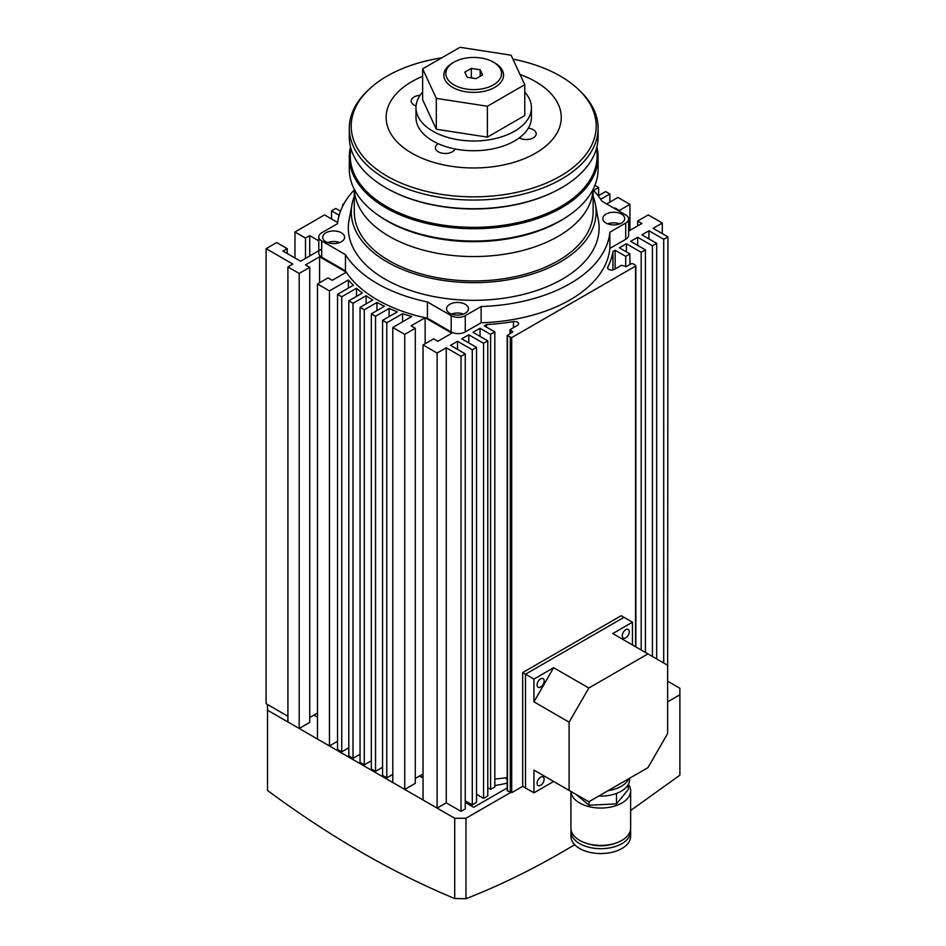 <?xml version="1.0" encoding="UTF-8"?>
<svg xmlns="http://www.w3.org/2000/svg" width="946" height="946" viewBox="0 0 946 946"><rect width="100%" height="100%" fill="white"/><g stroke="black" fill="none" stroke-linecap="round" stroke-linejoin="round"><path stroke-width="1.42" d="M425.144 343.717L425.144 317.726L451.892 333.158L437.809 341.281L433.587 338.845L423.039 344.935L437.111 353.059L446.264 347.773L461.033 356.311L465.255 353.875L450.485 345.337L457.521 341.281L472.291 349.807L476.524 347.371L461.743 338.845L468.778 334.778L483.56 343.315L487.781 340.867L473 332.342L480.036 328.274L490.596 334.376L494.817 331.928L484.257 325.838L486.469 324.561A139.831 80.729 0 0 0 513.442 321.581A3.985 2.294 180 0 1 517.379 322.148A3.985 2.294 180 0 1 518.55 323.78A3.985 2.294 180 0 1 517.379 325.4L510.296 329.492L512.697 331.928L507.186 335.594L511.703 337.616L635.558 266.11L635.558 265.306L632.744 263.674L631.337 263.674L626.418 266.524L621.487 265.306L614.403 269.397A3.985 2.294 180 0 1 610.064 269.894A3.985 2.294 180 0 1 607.604 267.765A3.985 2.294 180 0 1 607.77 267.115A139.831 80.729 0 0 0 612.949 251.541L615.148 250.264L625.708 256.366L629.93 253.93L619.37 247.828L626.418 243.772L641.187 252.298L645.409 249.862L630.639 241.325L637.675 237.269L652.444 245.794L656.678 243.359L641.896 234.833L648.932 230.765L663.714 239.303L667.935 236.867L653.154 228.329L662.306 223.043L648.223 214.919L637.675 221.021L641.896 223.457L628.629 231.12M667.64 692.082L667.935 236.867M507.186 335.594L507.186 790.643L511.703 792.677L522.677 786.339L525.491 787.971L525.491 674.202L525.491 787.971L533.934 792.843L553.635 781.467L533.934 770.091L533.934 792.843M494.817 779.031A139.831 80.729 0 0 0 507.186 777.612M487.781 787.793L490.596 789.425L494.817 786.989L494.817 331.928M476.524 794.297L483.56 798.365L487.781 795.929L487.781 340.867M465.255 800.801L472.291 804.869L476.524 802.421L476.524 347.371M437.111 353.059L437.111 808.109L446.264 802.835L461.033 811.361L465.255 808.925L465.255 353.875M437.111 808.109L423.039 799.985L423.039 344.935M415.294 778.452L423.039 773.982M346.307 272.223L332.259 280.335L328.037 277.899L317.478 283.989L329.445 290.895L348.376 279.969A139.831 80.729 0 0 0 353.319 285.243L337.533 294.348L341.754 296.784L356.547 288.246A139.831 80.729 0 0 0 362.365 293.012L348.79 300.852L353.012 303.288L366.102 295.731A139.831 80.729 0 0 0 372.748 300.024L360.048 307.355L364.269 309.791L376.969 302.46A139.831 80.729 0 0 0 384.407 306.291L371.317 313.859L375.538 316.295L389.113 308.455A139.831 80.729 0 0 0 397.367 311.813L382.574 320.351L386.796 322.787L402.582 313.682A139.831 80.729 0 0 0 411.711 316.532L392.779 327.47L404.734 334.376L404.734 789.425L415.294 783.335L415.294 328.274L411.072 325.838L425.121 317.726M404.734 789.425L392.779 782.519L392.779 327.47M382.574 320.351L382.574 775.413L386.796 777.849L392.779 774.396M371.317 313.859L371.317 768.909L375.538 771.345L382.574 767.277M360.048 307.355L360.048 762.405L364.269 764.841L371.317 760.785M348.79 300.852L348.79 755.901L353.012 758.337L360.048 754.281M337.533 294.348L337.533 749.409L341.754 751.845L348.79 747.778M329.445 290.895L329.445 745.956L337.533 741.274M329.445 745.956L317.478 739.039L317.478 283.989M309.732 717.506L317.478 713.036M321.699 249.046L300.591 261.238L282.996 251.08L287.217 248.644L276.658 242.554L266.11 248.644L292.846 264.088L287.915 266.926L299.184 273.429L299.184 728.479L309.732 722.389L309.732 267.328L305.511 264.892L319.582 256.768L346.283 272.176M299.184 728.479L287.915 721.975L287.915 266.926M266.11 248.644L266.11 703.694L287.915 716.288M614.451 208.416L615.148 208.014L619.37 210.45L629.93 204.36L617.963 197.454L606.705 203.946M600.71 199.287L609.874 194.001L605.653 191.565L598.215 195.846M593.568 190.406L598.617 187.497L594.916 185.357M343.989 203.674L342.807 204.36L343.422 204.714M340.489 211.147L335.771 208.416L331.549 210.863L339.141 215.239M337.675 222.523L324.513 214.919L294.963 231.983L305.511 238.085L309.732 235.637L318.79 240.863M299.184 273.429L309.732 267.328M404.734 334.376L415.294 328.274M662.306 223.043L662.306 233.615M637.675 221.021L637.675 225.893M629.93 204.36L629.93 230.363M619.37 210.45L619.37 211.265M612.949 251.541L612.949 269.929M615.148 250.264L615.148 268.96M625.708 256.366L625.708 266.689M629.93 253.93L629.93 264.49M626.418 243.772L626.418 251.896M641.187 252.298L641.187 649.997M645.409 249.862L645.409 652.433M637.675 237.269L637.675 245.392M652.444 245.794L652.444 656.5M656.678 243.359L656.678 658.936M648.932 230.765L648.932 238.889M663.714 239.303L663.714 662.992M615.148 208.014L615.148 208.83M609.874 194.001L609.874 202.125M598.617 187.497L598.617 195.621M342.807 204.36L342.807 205.885M331.549 210.863L331.549 218.987M294.963 231.983L294.963 257.986M305.511 238.085L305.511 258.4M309.732 235.637L309.732 255.952M287.217 248.644L287.217 253.516M319.582 256.768L319.582 282.771M348.376 279.969L348.376 288.092M341.754 296.784L341.754 751.845M356.547 288.246L356.547 296.37M353.012 303.288L353.012 758.337M366.102 295.731L366.102 303.855M364.269 309.791L364.269 764.841M376.969 302.46L376.969 310.595M375.538 316.295L375.538 771.345M389.113 308.455L389.113 316.579M386.796 322.787L386.796 777.849M402.582 313.682L402.582 321.806M446.264 347.773L446.264 802.835M461.033 356.311L461.033 811.361M457.521 341.281L457.521 349.405M472.291 349.807L472.291 804.869M468.778 334.778L468.778 342.901M483.56 343.315L483.56 798.365M480.036 328.274L480.036 336.398M490.596 334.376L490.596 789.425M486.469 324.561L486.469 327.115M593.095 189.389A119.421 68.952 180 0 1 517.982 251.648A119.421 68.952 180 0 1 389.255 236.37A119.421 68.952 180 0 1 354.312 189.389M593.13 189.306L593.13 211.999A119.421 68.952 180 0 1 519.401 275.7A119.421 68.952 180 0 1 389.255 260.753A119.421 68.952 180 0 1 354.277 211.999L354.277 189.306M593.13 196.484A122.412 70.678 180 0 1 595.401 204.348A122.412 70.678 180 0 1 526.615 275.724A122.412 70.678 180 0 1 387.151 261.971A122.412 70.678 180 0 1 352.007 204.348A122.412 70.678 180 0 1 354.277 196.484M352.007 204.348L349.039 220.087A125.392 72.393 0 0 0 385.034 279.117A125.392 72.393 0 0 0 527.903 293.213A125.392 72.393 0 0 0 598.369 220.087L595.401 204.348M621.487 214.103A10.95 6.315 0 0 0 609.555 212.744A10.95 6.315 0 0 0 602.803 218.573A10.95 6.315 0 0 0 606.008 223.043A10.95 6.315 0 0 0 617.939 224.415A10.95 6.315 0 0 0 624.691 218.573A10.95 6.315 0 0 0 621.487 214.103M619.76 223.859A10.95 6.315 0 0 0 607.734 223.859M465.255 304.305A10.95 6.315 0 0 0 453.323 302.933A10.95 6.315 0 0 0 446.571 308.774A10.95 6.315 0 0 0 449.776 313.244A10.95 6.315 0 0 0 461.707 314.616A10.95 6.315 0 0 0 468.471 308.774A10.95 6.315 0 0 0 465.255 304.305M463.528 314.06A10.95 6.315 0 0 0 451.502 314.06M341.4 232.799A10.95 6.315 0 0 0 329.468 231.427A10.95 6.315 0 0 0 322.716 237.269A10.95 6.315 0 0 0 325.921 241.738A10.95 6.315 0 0 0 337.852 243.11A10.95 6.315 0 0 0 344.604 237.269A10.95 6.315 0 0 0 341.4 232.799M339.673 242.554A10.95 6.315 0 0 0 327.647 242.554M345.456 270.887L321.699 257.17A9.957 5.747 180 0 1 318.79 253.114L318.79 236.867A9.957 5.747 0 0 0 321.699 240.923L345.456 254.64L345.456 270.887A136.342 78.719 180 0 0 427.438 318.223L427.438 301.963L451.183 315.68A9.957 5.747 0 0 0 465.255 315.68L481.124 306.528L481.124 322.775L465.255 331.928A9.957 5.747 180 0 1 451.183 331.928L427.438 318.223M609.851 248.455L609.851 232.208L625.708 223.043A9.957 5.747 0 0 0 628.629 218.987L628.629 235.235A9.957 5.747 180 0 1 625.708 239.303L609.851 248.455A136.342 78.719 180 0 1 481.124 322.775M318.79 236.867A9.957 5.747 0 0 1 321.699 232.799L337.556 223.634A136.342 78.719 180 0 1 354.277 189.945M593.13 189.945A136.342 78.719 180 0 1 601.952 201.214L625.708 214.919A9.957 5.747 0 0 1 628.629 218.987M609.851 232.208A136.342 78.719 180 0 1 481.124 306.528M427.438 301.963A136.342 78.719 180 0 1 345.456 254.64M510.296 337.616L510.296 792.677L465.964 818.266L465.964 898.7C501.214 884.995 536.867 867.328 572.933 845.736L574.707 844.707M630.639 810.509L679.89 775.188L679.89 694.754L667.64 701.837M465.964 898.7L454.707 898.546L454.707 818.266L267.517 710.198L267.517 790.478C329.988 836.654 392.389 872.685 454.707 898.546M465.255 802.421L473.71 807.305L507.186 787.971M313.954 715.07L317.478 717.103M419.516 776.016L423.039 778.05M679.89 694.754L679.89 688.262L667.935 681.345M267.517 704.51L267.517 710.198M454.707 818.266L465.964 818.266M423.039 777.34A84.596 48.837 180 0 1 419.788 775.862M505.672 777.813L507.186 779.693M507.186 783.087A84.596 48.837 180 0 1 494.817 785.523M625.767 629.717A4.978 2.873 -60 0 1 628.25 629.468A4.978 2.873 -60 0 1 629.019 633.453A4.978 2.873 -60 0 1 625.767 637.841A4.978 2.873 -60 0 1 623.284 638.089A4.978 2.873 -60 0 1 622.515 634.104A4.978 2.873 -60 0 1 625.767 629.717M540.615 678.873A4.978 2.873 -60 0 1 543.11 678.625A4.978 2.873 -60 0 1 543.867 682.622A4.978 2.873 -60 0 1 540.615 687.009A4.978 2.873 -60 0 1 538.132 687.245A4.978 2.873 -60 0 1 537.363 683.26A4.978 2.873 -60 0 1 540.615 678.873M540.615 777.198A4.978 2.873 -60 0 1 543.11 776.95A4.978 2.873 -60 0 1 543.867 780.947A4.978 2.873 -60 0 1 540.615 785.322A4.978 2.873 -60 0 1 538.132 785.57A4.978 2.873 -60 0 1 537.363 781.585A4.978 2.873 -60 0 1 540.615 777.198M588.826 688.014L569.114 722.153L569.114 790.407L588.826 801.782L647.939 767.655L667.64 733.528L667.64 665.263L647.939 653.887L588.826 688.014L553.635 667.699L533.934 701.837L533.934 679.074L522.677 672.582L522.677 786.339M553.635 667.699L533.934 679.074M632.448 644.947L632.448 622.196L612.748 633.572L647.939 653.887M632.448 622.196L624.005 617.324L525.491 674.202L624.005 617.324L621.191 615.704L522.677 672.582M569.114 790.407L533.934 770.091M569.114 722.153L533.934 701.837M570.946 791.459A29.858 17.241 0 0 0 588.069 806.406A29.858 17.241 0 0 0 630.639 790.809A29.858 17.241 0 0 0 628.404 784.269M570.923 791.447L570.923 828.188A29.858 17.241 0 0 0 588.069 843.785A24.88 14.367 0 0 0 590.186 844.435A24.88 14.367 0 0 0 613.516 843.785M571.065 829.819A29.858 17.241 0 0 0 570.923 831.439A29.858 17.241 0 0 0 588.069 847.037A29.858 17.241 0 0 0 630.639 831.439A29.858 17.241 0 0 0 630.509 829.819M570.923 831.439L570.923 836.323A29.858 17.241 0 0 0 588.069 851.908A29.858 17.241 0 0 0 630.639 836.323L630.639 831.439M588.069 843.785A29.858 17.241 0 0 0 630.639 828.188L630.639 790.809M575.984 794.368L589.039 805.223L616.52 803.887L628.274 789.484L628.274 784.518M589.039 801.664L589.039 805.223M616.52 793.41L616.52 803.887M598.735 796.059A28.865 16.661 0 0 0 629.646 779.433L629.646 778.215M608.03 790.69A28.865 16.661 0 0 0 628.723 778.747M453.997 84.904A27.872 16.094 0 0 0 493.41 84.904A27.872 16.094 0 0 0 493.41 62.152L494.817 62.968A29.858 17.241 180 0 1 503.556 75.16A29.858 17.241 180 0 1 485.132 91.076A29.858 17.241 180 0 1 452.59 87.339A29.858 17.241 180 0 1 443.851 75.16A29.858 17.241 180 0 1 452.59 62.968L453.997 62.152A27.872 16.094 0 0 0 453.997 84.904M464.829 72.156L467.206 77.288L476.086 78.66L482.578 74.9L480.201 69.779L471.321 68.408L464.829 72.156M494.817 62.968L493.41 62.152A27.872 16.094 0 0 0 453.997 62.152M471.321 77.915L471.321 68.408M480.201 76.271L480.201 69.779M596.891 146.914A124.399 71.825 180 0 1 598.109 156.918L598.109 169.192A124.399 71.825 180 0 1 569.634 214.919L568.108 215.995A122.424 70.678 180 0 1 553.185 224.758A122.424 70.678 180 0 1 379.299 215.995L377.773 214.919A124.399 71.825 180 0 1 349.299 169.192L349.299 156.918A124.399 71.825 180 0 1 350.517 146.914M569.634 214.919A124.399 71.825 180 0 1 554.462 223.824A124.399 71.825 180 0 1 377.773 214.919M598.109 156.918A124.399 71.825 180 0 1 554.462 211.549A124.399 71.825 180 0 1 421.609 222.133A124.399 71.825 180 0 1 349.299 156.918M596.429 148.652A123.406 71.246 180 0 1 553.824 210.296A123.406 71.246 180 0 1 416.216 219.153A123.406 71.246 180 0 1 350.978 148.652M519.259 137.88A9.957 5.747 0 0 0 521.518 138.849A9.957 5.747 0 0 0 536.205 133.788A9.957 5.747 0 0 0 530.978 128.739A9.957 5.747 0 0 0 528.329 128.171M438.246 143.709A9.957 5.747 0 0 0 435.385 147.742A9.957 5.747 0 0 0 440.6 152.803A9.957 5.747 0 0 0 455.061 148.948M420.083 95.321A9.957 5.747 0 0 0 411.214 101.033A9.957 5.747 0 0 0 416.051 105.964M512.898 59.125A122.495 70.725 180 0 1 531.9 63.89A122.495 70.725 180 0 1 578.101 89.125L579.721 90.65A124.399 71.825 180 0 1 598.109 128.23A124.399 71.825 180 0 1 414.596 191.423A124.399 71.825 180 0 1 349.299 128.23A124.399 71.825 180 0 1 367.687 90.65L369.307 89.125A122.495 70.725 180 0 1 441.747 57.848M598.109 128.23L598.109 136.91A124.399 71.825 180 0 1 561.676 187.698A124.399 71.825 180 0 1 414.596 200.114A124.399 71.825 180 0 1 385.732 187.698A124.399 71.825 180 0 1 349.299 136.91L349.299 128.23M561.321 187.899A123.406 71.246 180 0 1 560.966 188.1A123.406 71.246 180 0 1 415.069 200.422A123.406 71.246 180 0 1 386.441 188.1A123.406 71.246 180 0 1 386.086 187.899M520.04 74.509A87.576 50.564 180 0 1 549.425 142.811A87.576 50.564 180 0 1 432.097 161.896A87.576 50.564 180 0 1 422.637 76.33M578.101 89.125A122.495 70.725 180 0 1 562.693 174.726A122.495 70.725 180 0 1 415.507 188.36A122.495 70.725 180 0 1 369.307 89.125M422.637 92.117A57.718 33.323 0 0 0 415.98 107.655A57.718 33.323 0 0 0 432.89 131.222A57.718 33.323 0 0 0 495.799 138.447A57.718 33.323 0 0 0 531.427 107.655A57.718 33.323 0 0 0 524.77 92.117M415.98 107.655L415.98 117.41A57.718 33.323 0 0 0 432.89 140.978A57.718 33.323 0 0 0 495.799 148.203A57.718 33.323 0 0 0 531.427 117.41L531.427 107.655M422.637 68.881L422.637 99.756L436.319 129.235L487.391 137.135L524.77 115.554L524.77 84.679L511.088 55.199L460.016 47.3L422.637 68.881L436.319 98.36L436.319 129.235M436.319 98.36L487.391 106.259L487.391 137.135M487.391 106.259L524.77 84.679M607.77 267.115L607.77 268.416M513.442 321.581L513.442 327.683M510.296 330.308L510.296 333.56M512.413 331.526L512.413 332.342M507.482 335.996L507.482 791.045M511.703 337.616L511.703 792.677M635.558 266.11L635.558 646.745M625.708 239.303L625.708 223.043M465.255 315.68L465.255 331.928M451.183 331.928L451.183 315.68M321.699 240.923L321.699 257.17M510 329.906L510 333.725M635.854 265.708L635.854 646.91M560.966 188.1L561.676 187.698M386.441 188.1L385.732 187.698"/></g></svg>
